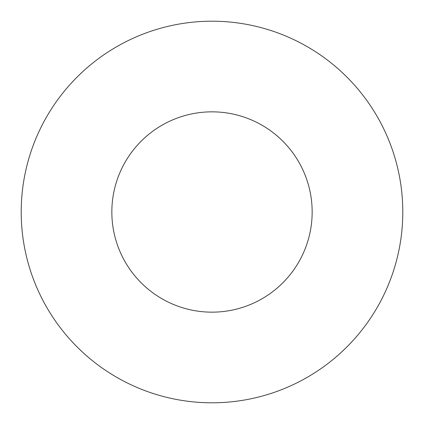 <?xml version="1.0" encoding="UTF-8"?>
<svg xmlns="http://www.w3.org/2000/svg" width="424" height="424" viewBox="0 0 424 424"><rect width="100%" height="100%" fill="white"/><g stroke="black" fill="none" stroke-linecap="round" stroke-linejoin="round"><path stroke-width="0.64" d="M402.8 212A190.8 190.8 0 0 1 212 402.8A190.8 190.8 0 0 1 21.2 212A190.8 190.8 0 0 1 212 21.2A190.8 190.8 0 0 1 402.8 212M111.841 212A100.159 100.159 0 0 1 212 111.841A100.159 100.159 0 0 1 312.159 212A100.159 100.159 0 0 1 212 312.159A100.159 100.159 0 0 1 111.841 212"/></g></svg>
